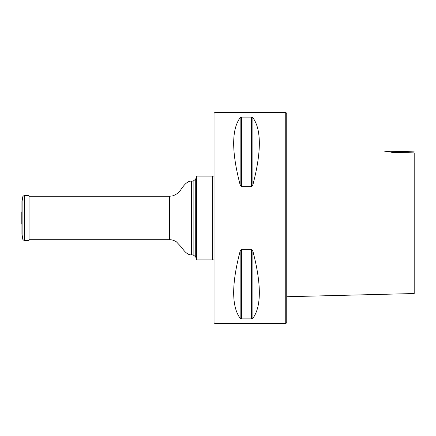 <?xml version="1.0" encoding="UTF-8"?>
<svg xmlns="http://www.w3.org/2000/svg" width="436" height="436" viewBox="0 0 436 436"><rect width="100%" height="100%" fill="white"/><g stroke="black" fill="none" stroke-linecap="round" stroke-linejoin="round"><path stroke-width="0.65" d="M196.87 176.079L196.87 259.921L212.632 259.921L212.632 176.079L196.87 176.079L196.451 176.4L196.451 259.6L196.87 259.921M213.978 259.921L212.97 259.921L212.97 176.079L213.978 176.079M214.981 112.352L214.981 323.648L213.978 322.64L213.978 113.36L214.981 112.352L285.749 112.352L285.749 323.648L214.981 323.648M285.749 112.352L286.752 113.36L286.752 322.64L285.749 323.648M251.409 117.115L241.604 117.115L240.154 117.671C231.516 129.503 231.516 151.913 240.154 184.902L241.604 186.646L251.409 186.646L252.864 184.902C261.496 151.913 261.496 129.503 252.864 117.671L251.409 117.115L251.409 186.646M251.409 249.354L241.604 249.354L240.154 251.098C231.516 284.087 231.516 306.497 240.154 318.329L241.604 318.885L251.409 318.885L252.864 318.329C261.496 306.497 261.496 284.087 252.864 251.098L251.409 249.354L251.409 318.885M414.2 151.859L384.372 151.112M414.2 152.883L414.2 293.532L414.2 152.883L392.569 152.398L384.372 151.112L392.569 152.398M21.92 234.584L22.885 239.555L24.296 240.634L29.043 240.301L29.043 195.699L24.296 195.366L22.885 196.445L21.92 201.416L21.92 233.925M21.827 211.82L21.838 212.457M29.299 196.282L29.043 195.699M21.92 201.416L21.92 202.075M193.126 254.891L193.126 181.109L195.72 179.12L195.72 256.88L193.126 254.891L191.502 254.891C186.548 255.169 182.711 248.787 181.349 247.07L176.427 241.838C172.362 239.419 171.07 239.904 169.37 239.718L169.37 196.282L29.043 196.282M191.502 254.891L191.502 181.109C186.548 180.831 182.711 187.213 181.349 188.93C179.25 192.331 176.351 194.647 172.651 195.878L169.37 196.282M252.864 251.098L252.864 318.329M240.154 251.098L240.154 318.329M241.604 249.354L241.604 318.885M252.864 117.671L252.864 184.902M240.154 117.671L240.154 184.902M241.604 117.115L241.604 186.646M24.296 240.634L24.296 195.366M22.885 239.555L22.885 196.445M169.37 239.718L29.043 239.718M195.72 256.88L196.451 259.6M195.72 179.12L196.451 176.4M193.126 181.109L191.502 181.109M212.97 176.411L212.632 176.079M212.97 259.589L212.632 259.921M286.752 296.731L414.2 293.532M21.827 224.18L21.838 223.543M21.8 212.109L21.8 223.891L21.8 212.109"/></g></svg>
